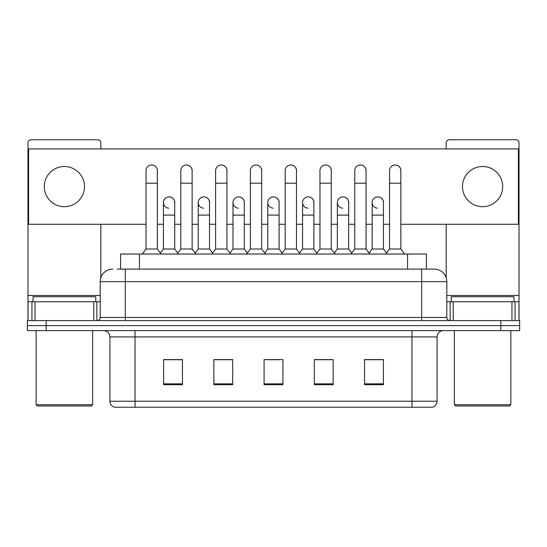 <?xml version="1.0" encoding="UTF-8"?>
<svg xmlns="http://www.w3.org/2000/svg" width="547" height="547" viewBox="0 0 547 547"><rect width="100%" height="100%" fill="white"/><g stroke="black" fill="none" stroke-linecap="round" stroke-linejoin="round"><path stroke-width="0.82" d="M117.147 269.103L125.311 269.103L117.147 269.103L120.607 269.103L120.607 254.034L426.393 254.034L426.393 269.103M437.074 401.224C436.903 404.233 435.398 406.243 432.554 407.248L411.959 407.248L411.959 401.224L437.074 401.224L437.074 336.925A6.277 6.277 0 0 1 443.357 330.641M411.959 407.248L114.446 407.248A6.277 6.277 0 0 1 109.926 401.224L109.926 336.925C109.55 333.109 107.458 331.017 103.643 330.641M46.187 320.597L519.65 320.597L519.65 325.615L27.35 325.615L27.35 330.641L46.187 330.641L46.187 325.615L27.35 325.615L27.35 320.597L46.187 320.597L46.187 325.615L519.65 325.615L519.65 330.641L46.187 330.641M383.385 384.705L383.385 359.591L364.548 359.591L364.548 384.705L383.385 384.705M333.15 384.705L333.15 359.591L314.313 359.591L314.313 384.705L333.15 384.705M182.452 384.705L182.452 359.591L163.615 359.591L163.615 384.705L182.452 384.705M232.687 384.705L232.687 359.591L213.85 359.591L213.85 384.705L232.687 384.705M282.922 384.705L282.922 359.591L264.078 359.591L264.078 384.705L282.922 384.705M400.664 407.248L146.336 407.248M371.522 359.714L366.688 359.714M232.372 359.714L227.538 359.714M214.978 359.714L232.687 359.714M180.189 359.714L175.355 359.714M314.313 359.714L331.899 359.714M319.339 359.714L314.504 359.714M267.155 359.714L279.715 359.714M182.452 359.714L163.615 359.714M383.385 359.714L364.548 359.714M112.75 269.103A12.56 12.56 0 0 0 100.19 281.664L100.19 317.458A3.138 3.138 0 0 1 97.051 320.597M446.81 281.664L125.311 281.664L125.311 269.103L434.25 269.103A12.56 12.56 0 0 1 446.81 281.664L446.81 317.458C446.981 319.345 448.027 320.392 449.949 320.597M125.311 320.597L125.311 317.458L421.689 317.458L421.689 269.103L434.058 269.103M146.028 183.204L157.331 183.204L157.331 249.008L146.028 249.008L146.028 170.643A5.655 5.655 0 0 1 152.039 165.003A5.655 5.655 0 0 1 157.331 170.643A5.655 5.655 0 0 0 152.039 165.003M146.028 249.008L142.261 254.034M157.331 249.008L161.098 254.034M168.722 208.181A5.655 5.655 0 0 1 163.423 202.54A5.655 5.655 0 0 1 169.426 196.906A5.655 5.655 0 0 1 174.725 202.54L174.725 215.101L163.423 215.101L163.423 202.54M174.725 215.101L174.725 249.008L163.423 249.008L163.423 215.101M163.423 249.008L160.38 253.07M174.725 249.008L177.768 253.07M180.818 183.204L192.12 183.204L192.12 249.008L180.818 249.008L180.818 170.643A5.655 5.655 0 0 1 186.821 165.003A5.655 5.655 0 0 1 192.12 170.643A5.655 5.655 0 0 0 186.821 165.003M180.818 249.008L177.05 254.034M192.12 249.008L195.888 254.034M215.607 183.204L226.909 183.204L226.909 249.008L215.607 249.008L215.607 170.643A5.655 5.655 0 0 1 221.61 165.003A5.655 5.655 0 0 1 226.909 170.643A5.655 5.655 0 0 0 221.61 165.003M215.607 249.008L211.839 254.034M226.909 249.008L230.677 254.034M250.389 183.204L261.692 183.204L261.692 249.008L250.389 249.008L250.389 170.643A5.655 5.655 0 0 1 256.399 165.003A5.655 5.655 0 0 1 261.692 170.643A5.655 5.655 0 0 0 256.399 165.003M250.389 249.008L246.622 254.034M261.692 249.008L265.459 254.034M285.178 183.204L296.481 183.204L296.481 249.008L285.178 249.008L285.178 170.643A5.655 5.655 0 0 1 291.189 165.003A5.655 5.655 0 0 1 296.481 170.643A5.655 5.655 0 0 0 291.189 165.003M285.178 249.008L281.411 254.034M296.481 249.008L300.248 254.034M203.505 208.181A5.655 5.655 0 0 1 198.212 202.54A5.655 5.655 0 0 1 204.216 196.906A5.655 5.655 0 0 1 209.515 202.54L209.515 215.101L198.212 215.101L198.212 202.54M209.515 215.101L209.515 249.008L198.212 249.008L198.212 215.101M198.212 249.008L195.163 253.07M209.515 249.008L212.557 253.07M238.294 208.181A5.655 5.655 0 0 1 233.001 202.54A5.655 5.655 0 0 1 239.005 196.906A5.655 5.655 0 0 1 244.304 202.54L244.304 215.101L233.001 215.101L233.001 202.54M244.304 215.101L244.304 249.008L233.001 249.008L233.001 215.101M233.001 249.008L229.952 253.07M244.304 249.008L247.347 253.07M273.083 208.181A5.655 5.655 0 0 1 267.784 202.54A5.655 5.655 0 0 1 273.794 196.906A5.655 5.655 0 0 1 279.086 202.54L279.086 215.101L267.784 215.101L267.784 202.54M279.086 215.101L279.086 249.008L267.784 249.008L267.784 215.101M267.784 249.008L264.741 253.07M279.086 249.008L282.136 253.07M93.756 320.597L93.756 301.759L35.042 301.759L35.042 320.597M100.819 148.921L100.819 142.89A3.138 3.138 0 0 0 97.681 139.752L31.117 139.752A3.138 3.138 0 0 0 27.979 142.89L27.979 301.759L35.042 301.759M100.819 224.27L100.819 277.739M93.756 301.759L100.19 301.759M27.979 320.597L27.979 301.759M511.958 320.597L511.958 301.759L453.244 301.759L453.244 320.597M519.021 320.597L519.021 301.759L519.021 320.597M511.958 301.759L519.021 301.759L519.021 142.89A3.138 3.138 0 0 0 515.883 139.752L449.319 139.752A3.138 3.138 0 0 0 446.181 142.89L446.181 148.921M446.181 224.27L446.181 277.739M446.81 301.759L453.244 301.759M95.793 301.759L95.793 296.734L33.005 296.734L33.005 301.759M36.143 330.641L36.143 404.739L92.655 404.739L92.655 330.641M92.655 404.739L91.397 405.997L37.394 405.997L36.143 404.739M513.995 301.759L513.995 296.734L451.207 296.734L451.207 301.759M454.345 330.641L454.345 404.739L510.857 404.739L510.857 330.641M510.857 404.739L509.606 405.997L455.603 405.997L454.345 404.739M383.454 203.381A5.655 5.655 0 0 0 377.833 196.893M348.665 203.381A5.655 5.655 0 0 0 343.044 196.893M313.875 203.381A5.655 5.655 0 0 0 308.255 196.893M395.255 164.996A5.655 5.655 0 0 0 395.228 164.996A5.655 5.655 0 0 1 400.842 171.484M366.059 171.484A5.655 5.655 0 0 0 360.439 164.996M279.086 203.381A5.655 5.655 0 0 0 273.466 196.893M238.711 196.893A5.655 5.655 0 0 0 238.683 196.893A5.655 5.655 0 0 1 244.304 203.381M209.515 203.381A5.655 5.655 0 0 0 203.894 196.893M296.481 171.484A5.655 5.655 0 0 0 290.86 164.996M261.692 171.484A5.655 5.655 0 0 0 256.078 164.996M226.909 171.484A5.655 5.655 0 0 0 221.289 164.996M192.12 171.484A5.655 5.655 0 0 0 186.5 164.996M331.27 171.484A5.655 5.655 0 0 0 325.65 164.996M174.725 203.381A5.655 5.655 0 0 0 169.105 196.893M157.331 171.484A5.655 5.655 0 0 0 151.71 164.996M482.604 166.5A20.095 20.095 0 0 0 462.509 186.595A20.095 20.095 0 0 0 482.604 206.691A20.095 20.095 0 0 0 502.693 186.595A20.095 20.095 0 0 0 482.604 166.5M64.396 166.5A20.095 20.095 0 0 0 44.307 186.595A20.095 20.095 0 0 0 64.396 206.691A20.095 20.095 0 0 0 84.491 186.595A20.095 20.095 0 0 0 64.396 166.5M400.842 224.27L518.392 224.27L518.392 148.921L28.608 148.921L28.608 224.27L146.028 224.27M157.331 224.27L163.423 224.27M174.725 224.27L180.818 224.27M192.12 224.27L198.212 224.27M209.515 224.27L215.607 224.27M226.909 224.27L233.001 224.27M244.304 224.27L250.389 224.27M261.692 224.27L267.784 224.27M279.086 224.27L285.178 224.27M296.481 224.27L302.573 224.27M313.875 224.27L319.968 224.27M331.27 224.27L337.362 224.27M348.665 224.27L354.757 224.27M366.059 224.27L372.151 224.27M383.454 224.27L389.539 224.27M319.968 183.204L331.27 183.204L331.27 249.008L319.968 249.008L319.968 170.643A5.655 5.655 0 0 1 325.971 165.003A5.655 5.655 0 0 1 331.27 170.643A5.655 5.655 0 0 0 325.971 165.003M319.968 249.008L316.2 254.034M331.27 249.008L335.037 254.034M354.757 183.204L366.059 183.204L366.059 249.008L354.757 249.008L354.757 170.643A5.655 5.655 0 0 1 360.76 165.003A5.655 5.655 0 0 1 366.059 170.643A5.655 5.655 0 0 0 360.76 165.003M354.757 249.008L350.989 254.034M366.059 249.008L369.827 254.034M389.539 183.204L400.842 183.204L400.842 249.008L389.539 249.008L389.539 170.643A5.655 5.655 0 0 1 395.549 165.003A5.655 5.655 0 0 1 400.842 170.643A5.655 5.655 0 0 0 395.549 165.003M389.539 249.008L385.772 254.034M400.842 249.008L404.616 254.034M307.872 208.181A5.655 5.655 0 0 1 302.573 202.54A5.655 5.655 0 0 1 308.576 196.906A5.655 5.655 0 0 1 313.875 202.54L313.875 215.101L302.573 215.101L302.573 202.54M313.875 215.101L313.875 249.008L302.573 249.008L302.573 215.101M302.573 249.008L299.53 253.07M313.875 249.008L316.925 253.07M342.654 208.181A5.655 5.655 0 0 1 337.362 202.54A5.655 5.655 0 0 1 343.366 196.906A5.655 5.655 0 0 1 348.665 202.54L348.665 215.101L337.362 215.101L337.362 202.54M348.665 215.101L348.665 249.008L337.362 249.008L337.362 215.101M337.362 249.008L334.313 253.07M348.665 249.008L351.707 253.07M377.444 208.181A5.655 5.655 0 0 1 372.151 202.54A5.655 5.655 0 0 1 378.155 196.906A5.655 5.655 0 0 1 383.454 202.54L383.454 215.101L372.151 215.101L372.151 202.54M383.454 215.101L383.454 249.008L372.151 249.008L372.151 215.101M372.151 249.008L369.102 253.07M383.454 249.008L386.497 253.07M139.444 269.103L139.444 254.034M407.556 269.103L407.556 254.034M411.959 330.641L411.959 336.925L109.926 336.925M437.074 336.925L411.959 336.925L411.959 401.224L135.041 401.224L135.041 407.248M109.926 401.224L135.041 401.224L135.041 330.641M500.813 330.641L500.813 320.597M282.922 383.837L264.078 383.837M232.687 383.837L213.85 383.837M182.452 383.837L163.615 383.837M333.15 383.837L314.313 383.837M383.385 383.837L364.548 383.837M100.19 317.458L125.311 317.458L125.311 281.664L100.19 281.664M421.689 320.597L421.689 317.458L446.81 317.458M100.19 295.476L27.979 295.476M96.846 301.759L96.846 320.597M28.027 301.759L28.027 320.597M31.952 320.597L31.952 301.759M519.021 295.476L446.81 295.476M518.973 320.597L518.973 301.759M515.048 301.759L515.048 320.597M450.154 320.597L450.154 301.759M157.331 183.204L157.331 170.643M192.12 183.204L192.12 170.643M226.909 183.204L226.909 170.643M261.692 183.204L261.692 170.643M296.481 183.204L296.481 170.643M331.27 183.204L331.27 170.643M366.059 183.204L366.059 170.643M400.842 183.204L400.842 170.643"/></g></svg>
